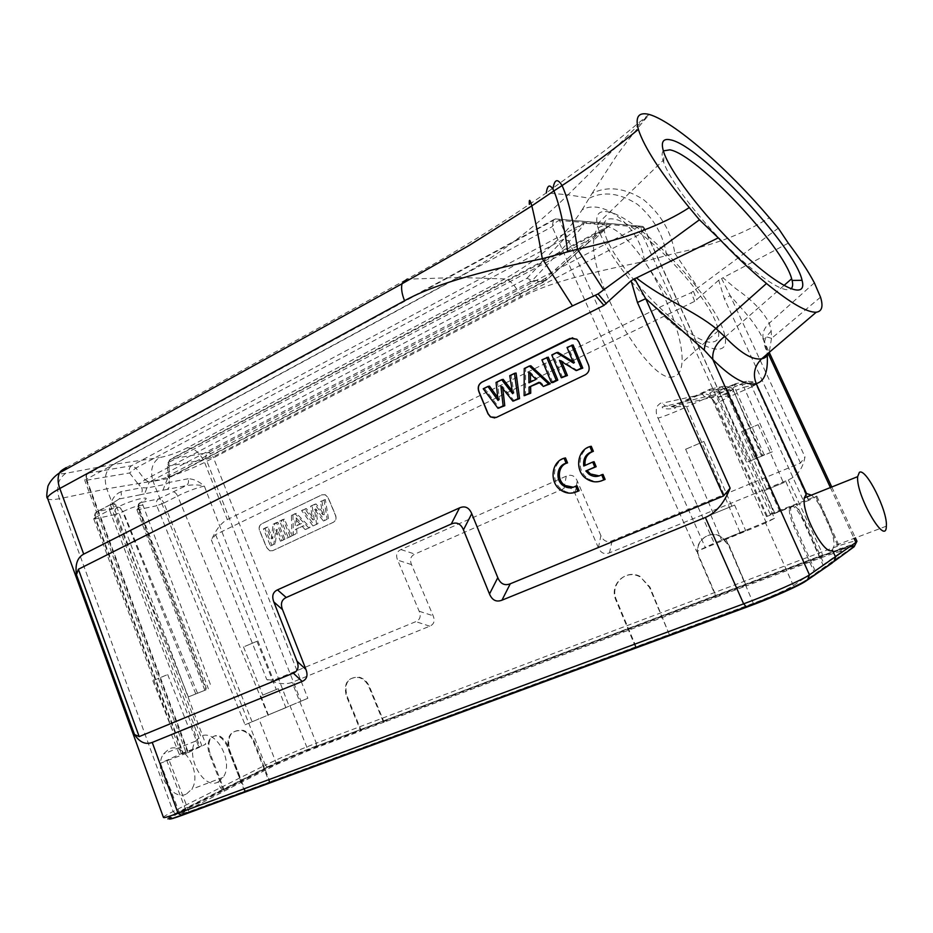 <?xml version="1.0" encoding="UTF-8"?>
<svg xmlns="http://www.w3.org/2000/svg" width="933" height="933" viewBox="0 0 933 933"><rect width="100%" height="100%" fill="white"/><g stroke="black" fill="none" stroke-linecap="round" stroke-linejoin="round"><path stroke-width="0.7" stroke-dasharray="4.67 3.5" d="M663.328 150.889C661.789 152.592 661.707 155.788 663.083 160.464L663.678 162.307C669.824 180.151 697.359 216.841 727.577 246.744C757.794 276.728 784.618 294.07 790.916 288.868M606.077 211.616C635.431 212.864 720.019 302.175 725.046 337.011C729.349 357.514 704.951 352.033 669.999 321.512C635.093 291.259 600.689 244.831 597.167 224.212C595.604 215.115 598.578 210.916 606.077 211.616M565.48 457.928C552.383 461.543 550.517 482.688 562.576 490C566.471 492.519 570.588 493.312 574.95 492.402M577.037 485.778L573.387 487.248M603.01 474.396L599.231 475.9M591.277 446.289C578.11 449.963 575.964 470.92 587.907 478.477C591.919 481.171 596.222 482.046 600.782 481.113M583.766 466.022L585.096 465.427M594.076 461.707L585.143 465.684M718.702 280.215L694.7 301.336L215.64 534.609L211.394 540.055L266.78 679.574C277.381 683.854 285.825 684.787 292.099 682.35L429.751 626.183C434.043 624.317 435.163 620.853 433.134 615.78L411.535 564.628C409.505 559.59 410.625 556.08 414.882 554.085L563.987 488.519C568.885 486.49 572.524 488.111 574.926 493.382L598.38 547.753C600.782 553.059 604.491 554.75 609.494 552.837L788.338 479.854C797.377 476.052 802.928 468.401 804.981 456.902L730.177 295.598L724.37 298.793L718.702 280.215L722.982 277.777L735.915 288.74C751.846 299.738 762.972 311.214 769.305 323.168L771.194 331.028L771.498 338.329L766.25 336.79L763.276 339.402L768.384 354.015M598.38 547.753L600.899 535.67C603.313 541 607.045 542.691 612.095 540.743L800.502 463.083L804.981 456.902M600.899 535.67L577.282 480.996C574.868 475.69 571.206 474.069 566.273 476.145L400.933 549.56C396.7 551.566 395.592 555.077 397.621 560.115L419.174 611.243C421.203 616.305 420.083 619.78 415.826 621.646L273.521 680.309L266.78 679.574M269.964 550.785L272.751 550.657L333.524 522.223C335.915 520.742 336.603 518.421 335.588 515.273L328.253 497.79L325.267 494.723L322.025 494.793L261.625 523.903C259.374 525.337 258.744 527.588 259.724 530.644L266.791 547.648L269.812 550.832L272.611 550.703L333.384 522.258C335.775 520.777 336.463 518.468 335.448 515.308L328.113 497.825L325.127 494.758L321.873 494.828L261.485 523.938C259.222 525.384 258.593 527.623 259.584 530.679L266.651 547.694L269.812 550.832M778.297 228.188L691.225 292.682L671.282 301.592L227.325 519.588C221.354 522.643 216.048 529.466 211.394 540.055M671.282 301.592L644.435 261.403C641.204 228.293 603.884 197.295 582.134 209.797C565.678 235.862 539.904 258.908 504.811 278.932L187.183 447.852C177.515 452.715 168.243 455.969 159.368 457.613C152.079 462.733 149.956 470.559 152.977 481.09C169.363 477.428 186.577 471.212 204.595 462.453L521.267 297.382C547.065 283.364 583.825 273.987 644.435 261.415L674.862 253.321L698.094 287.865M788.303 243.163L722.982 277.777M721.524 278.431L730.177 295.598L745.105 312.438C753.188 321.85 759.24 330.865 763.264 339.495L764.255 341.851M267.27 766.984L265.322 765.142C280.448 757.748 297.44 750.435 316.31 743.181L292.099 682.35M582.134 209.797L592.093 193.376C607.5 185.69 624.62 187.755 643.443 199.569C661.019 214.287 671.492 232.212 674.862 253.321C695.178 249.111 713.465 243.851 729.734 237.553C746.307 230.952 756.966 225.436 769.363 217.739M666.57 255.339C663.585 235.419 653.893 218.427 637.484 204.374C619.874 193.061 603.826 190.985 589.341 198.169L568.022 194.81C533.046 229.191 496.379 256.738 457.998 277.451L406.928 279.2C449.111 255.945 489.907 230.999 529.326 204.385L546.295 192.921L568.022 194.81L649.123 114.432M771.498 338.411L769.224 352.347L763.287 339.414M852.354 547.403L805.587 580.373C799.219 584.933 770.821 597.482 746.925 606.252L182.028 814.672C173.678 817.74 169.316 818.964 168.931 818.381L177.492 813.051L269.427 766.494C282.944 759.882 298.152 753.316 315.051 746.808L821.856 555.8C841.006 548.662 851.502 545.49 853.345 546.283L852.575 547.893M832.388 550.085L833.985 545.992C835.28 534.481 820.947 502.281 811.407 495.131M771.194 331.028L766.18 336.906C763.765 341.84 764.022 346.516 766.949 350.936L767.276 355.613M814.357 282.827L769.305 323.168C764.034 328.089 762.028 333.489 763.276 339.379M316.357 745.933L316.31 743.181L821.693 552.021C843.28 543.916 855.036 540.324 856.96 541.245C856.272 542.679 853.707 544.079 849.24 545.49L315.914 746.377L822.428 555.147L821.693 552.021L788.338 479.854M163.438 817.448C163.345 816.795 166.575 814.812 173.118 811.5L265.322 765.142L152.977 481.09L106.794 488.845L200.793 736.254L195.498 741.164C185.072 756.395 204.094 790.508 218.159 781.959L220.316 787.639L222.334 789.586L223.384 789.528L176.314 813.483C163.112 820.422 164.674 820.993 181.014 815.197M218.159 781.959L223.185 777.317C234.171 762.086 215.861 728.381 200.793 736.254M186.658 793.843L191.65 789.248C202.519 774.227 184.011 741.164 169.013 748.977L163.508 753.946C152.604 769.2 172.045 802.555 186.658 793.843M47.571 498.292L47.583 498.327C48.294 499.89 52.213 500.018 59.339 498.735L106.794 488.845C103.54 477.906 105.686 469.777 113.22 464.447L457.998 277.451L504.811 278.932C510.526 280.18 516.019 286.338 521.267 297.382M175.194 813.541L173.118 811.5L59.339 498.735C55.828 487.341 57.974 478.862 65.788 473.311L113.22 464.447L159.368 457.613M853.532 547.193L853.613 546.89C851.759 546.097 841.263 549.257 822.113 556.383L315.249 747.298C298.35 753.806 283.142 760.372 269.625 766.984L177.713 813.599L169.153 818.929L168.931 818.381M244.621 791.219L228.935 751.053C225.868 736.592 230.416 729.793 242.58 730.656C247.432 732.382 251.024 736.02 253.344 741.548L269.264 782.134L188.979 811.663L179.964 814.217L241.239 782.286L227.174 746.132C221.506 735.379 215.675 733.07 209.703 739.181C207.453 743.356 207.383 748.418 209.493 754.354L223.768 791.161M269.264 782.134L269.952 781.761L254.056 741.222C251.723 735.682 248.131 732.067 243.291 730.341C231.127 729.466 226.579 736.265 229.658 750.715L245.321 790.857M635.501 646.942L616.002 600.374C608.491 584.49 626.335 567.835 640.959 577.48L649.461 587.358L669.299 634.463L269.952 781.761M669.299 634.463L649.951 587.102L640.924 577.504M815.15 570.856L794.881 525.372C791.755 518.083 790.344 512.322 790.659 508.065C792.933 502.479 797.517 506.456 804.409 520.019L824.259 564.5L793.365 585.621C786.099 590.064 772.757 595.954 753.328 603.313L669.777 634.16M824.259 564.5L822.976 564.978L803.138 520.509C796.257 506.957 791.662 502.98 789.388 508.578C789.061 512.823 790.461 518.596 793.598 525.885L813.844 571.346M224.585 790.857L210.31 754.039C208.199 748.091 208.269 743.041 210.508 738.866C216.479 732.743 222.311 735.064 227.979 745.817L242.055 781.982L276.716 764.372L308.298 750.727L360.721 730.994L346.271 695.82C343.461 683.084 347.694 676.985 358.972 677.51C363.462 678.932 366.774 682.07 368.92 686.91L383.545 722.41L716.194 597.225L698.864 557.164C692.169 543.472 708.135 528.813 721.139 536.988L728.685 545.432L746.272 585.912L820.259 558.062C833.379 553.187 840.528 551.041 841.706 551.613L822.976 564.978M746.272 585.912L729.058 545.234L721.512 536.802C708.509 528.626 692.554 543.286 699.249 556.954L716.567 597.003L746.622 585.691M383.545 722.41L384.081 722.13L369.468 686.653C367.322 681.813 364.01 678.676 359.52 677.253C348.254 676.728 344.02 682.828 346.831 695.552L361.269 730.714L384.081 722.13M242.055 781.982L241.239 782.286M252.108 721.792L163.87 503.05L156.779 505.733L245.064 724.766L300.939 701.208L206.205 459.386C205.307 456.365 205.936 454.114 208.106 452.633L639.781 226.101C640.994 226.579 641.647 228.982 641.717 233.285L213.167 456.89L206.205 459.386L168.896 465.999L167.345 463.864L168.908 462.313L169.095 477.393L167.508 478.629L149.198 482.081L146.901 487.971L141.769 487.702L138.679 484.705L144.953 479.784L526.982 278.256L532.218 280.541L530.807 281.568L149.198 482.081L144.953 479.784L135.891 468.039L129.582 472.961L84.821 480.53L86.547 479.165L188.338 752.546L160.476 763.252L182.588 753.001L95.213 518.783L93.697 518.76L95.353 517.5L183.195 752.943L181.294 753.631L182.588 753.001M245.064 724.766L307.832 698.304L213.156 456.948M188.373 696.916L205.995 689.849L138.224 509.663L136.883 509.64L142.866 505.278C139.705 504.823 133.127 506.887 123.133 511.494C121.687 508.508 119.832 507.074 117.57 507.225L117.092 507.47C119.354 507.33 121.208 508.753 122.666 511.739L115.237 514.538L188.373 696.916L205.995 689.849M188.338 752.546L205.773 744.207L183.195 752.943M181.935 754.039L198.916 747.088L181.935 754.039M774.448 518.34L765.935 521.967L710.841 396.024L719.401 392.723L774.448 518.34L765.561 522.993L696.613 551.45L552.138 226.707L553.397 220.398L555.17 218.882L88.343 473.101C86.058 474.734 85.404 477.241 86.407 480.612L187.673 752.593M636.003 646.627L616.515 600.106C609.004 584.233 626.848 567.591 641.461 577.235M644.132 227.769L641.717 233.285L770.18 514.013L774.495 512.427L643.7 227.465L642.884 226.439L639.781 226.101L555.17 218.882L558.68 219.255L559.532 220.433C557.514 220.689 555.053 222.777 552.138 226.707L86.547 479.165L86.407 474.617L88.343 473.101L131.518 465.73L584.175 223.185C583.3 225.728 578.367 231.781 569.328 241.367L564.08 238.93L135.891 468.039L131.518 465.73C129.267 467.305 128.614 469.719 129.582 472.961L138.679 484.705M765.935 521.967L714.281 543.169L696.613 551.45M722.329 539.985L745.654 530.609L722.329 539.985M772.361 451.794L762.401 455.561L732.988 389.702L718.352 397.155L733.758 391.277L732.463 385.679L735.134 383.778L734.516 384.758L735.822 390.356L743.939 387.218L772.361 451.794L747.823 461.87L762.401 455.561M770.18 514.013L816.818 496.076L808.538 500.52L756.01 384.524L751.858 386.717L804.071 502.082L808.538 500.52M774.25 512.579L766.518 516.602L804.071 502.082M774.658 513.197L795.872 504.648L774.658 513.197M268.133 715.413L177.643 495.994C187.241 491.306 196.14 488.006 204.35 486.07C198.799 481.23 193.388 478.804 188.128 478.769C189.049 481.871 188.408 484.157 186.215 485.638C192.898 484.53 198.939 484.67 204.35 486.07L289.242 706.514M188.128 478.769L169.036 482.443L169.503 478.862L167.94 476.775L169.514 475.212L545.63 278.221L588.047 240.294L602.531 230.334L169.27 460.202L168.908 462.313L588.047 240.294L588.956 241.869L546.493 279.853L545.63 278.221L545.723 280.471L544.709 281.474L167.508 478.629L162.948 490.198L144.615 493.837L146.901 487.971L165.223 484.425L169.036 482.443C169.969 485.603 169.328 487.936 167.1 489.44L186.215 485.638L158.622 498.91C160.733 498.793 162.482 500.17 163.87 503.05L163.835 503.155M120.928 491.714C115.54 494.105 112.053 498.572 110.456 505.103L118.992 499.003C121.185 497.406 121.826 494.98 120.928 491.714L141.769 487.702C142.726 490.933 142.084 493.324 139.833 494.863L144.615 493.837M300.939 701.208L307.832 698.304M270.162 714.118L285.895 707.68L270.162 714.118M262.581 695.178L278.291 688.706L262.581 695.178M264.179 694.537L276.285 689.545L264.179 694.537M244.901 646.359L256.948 641.298L244.901 646.359M602.531 230.334L588.688 242.405C599.056 233.192 606.182 227.489 610.054 225.331L584.175 223.185M610.065 225.319L170.821 459.013C168.605 460.54 167.963 462.861 168.896 465.999L169.503 478.862M751.998 386.763L729.186 396.84C729.618 396.059 727.075 396 721.594 396.677L710.829 397.586L704.555 396.793L702.479 394.309C702.701 393.294 704.916 393.539 709.127 395.032L716.334 403.907L715.296 404.001M739.939 532.265L686.63 406.916C673.614 412.666 664.086 416.421 658.033 418.147C656.226 415.022 655.806 411.22 656.785 406.753C659.526 403.499 661.462 402.263 662.582 403.079L664.786 405.762L671.457 406.636L710.829 397.586L747.38 381.165L735.134 383.778L742.027 384.711L734.516 384.758L732.463 385.679C726.83 388.105 713.5 393.376 716.847 394.297L747.823 461.87M673.381 376.699C650.837 385.935 588.455 280.063 593.785 240.178C595.534 214.8 619.115 225.25 642.196 258.219C665.334 290.839 683.877 338.959 681.988 362.657C681.3 370.961 678.431 375.649 673.381 376.699M710.841 396.024L686.63 406.916C685.067 405.214 681.137 406.905 672.786 406.835L671.457 406.636L710.223 389.096L709.512 390.216L710.993 396.07M779.848 511.727L729.186 396.84L715.284 404.001C714.585 401.342 712.299 398.706 708.404 396.117L662.22 406.905C661.707 409.844 675.294 409.051 675.842 407.558L672.775 406.823M713.092 341.898C717.827 341.175 719.565 337.443 718.305 330.725C713.908 299.68 637.915 219.57 612.036 218.87C605.459 218.334 602.87 222.077 604.257 230.101C607.546 261.345 692.799 348.627 713.092 341.898M603.511 229.693L610.205 225.809M582.344 223.535C582.717 224.118 576.617 229.25 564.08 238.93L526.982 278.256L530.807 281.568L544.709 281.474L546.493 279.877M764.768 490.42L785.901 481.766L764.768 490.42M767.113 489.463L783.428 482.793L767.113 489.463M741.957 431.582L758.109 424.678L741.957 431.582M711.389 514.608L734.621 505.091L711.389 514.608M713.955 513.558L731.88 506.222L713.955 513.558M686.163 449.041L703.902 441.449L686.163 449.041M173.771 733.338L190.717 726.352L173.771 733.338M175.439 732.662L188.513 727.274L175.439 732.662M154.68 679.994L167.683 674.536L154.68 679.994M572.559 337.769L576.956 339.215L579.02 342.003L588.758 365.211C590.076 369.421 588.956 372.617 585.399 374.809L494.77 417.937M483.212 388.769L484.577 388.548L499.517 408.246M484.577 388.548L489.487 386.134M496.041 382.448L497.452 382.215L499.458 399.825L497.756 397.481M497.452 382.215L503.214 379.369M509.756 375.684L511.144 375.463L513.966 393.085L512.182 390.81M511.144 375.463L516.077 373.037M502.829 388.699L502.584 386.53L514.363 401.097M539.029 382.285L540.475 382.262L544.79 386.414M540.475 382.262L539.507 382.74M524.229 368.547L525.606 368.337L525.512 395.72M525.606 368.337L530.842 365.759M552.768 382.577L543.216 359.648L548.242 357.176M562.692 377.783L553.094 354.785L558.004 352.359M573.62 363.135L574.786 362.715L572.979 361.596M574.786 362.715L568.314 347.286L573.072 344.942M559.45 360.301L561.13 360.476L577.62 370.588M561.13 360.476L561.608 361.619M498.094 400.432L499.458 399.825M512.649 393.691L513.966 393.085M500.904 386.32L502.584 386.53M528.976 382.81L536.009 379.381M530.399 373.853L530.364 372.384L537.268 379.195M528.766 372.244L530.364 372.384M541.91 359.835L543.216 359.648M551.788 354.96L553.094 354.785M567.054 347.438L568.314 347.286M323.973 499.82L327.168 519.215L323.401 520.987L314.549 509.593L316.579 524.194L312.928 525.909L301.569 510.549L305.009 508.905L312.683 519.763L310.596 506.222L314.701 504.263L322.83 514.713L320.416 501.522L325.325 499.552L320.416 501.522M291.877 535.822L295.551 534.084L295.388 529.477L302.117 526.305L305.149 529.571L308.776 527.856L294.98 513.71L291.399 515.424L291.877 535.822L295.551 534.084M290.186 536.615L283.026 519.436L279.667 521.046L286.816 538.201L291.528 536.113L284.448 519.145L283.026 519.436M283.585 539.717L276.448 522.597L273.206 524.148L271.211 538.761L266.465 527.378L263.398 528.848L270.477 545.887L273.812 544.312L275.83 530.026L280.471 541.187L284.927 539.216L277.871 522.293L276.448 522.597M321.92 501.184L324.381 514.608L316.1 503.972L312.112 505.884L314.234 519.669L306.421 508.613L303.132 510.188L314.374 525.361L317.908 523.693L315.855 508.893L324.824 520.451L323.401 520.987M324.824 520.451L327.168 519.215M328.486 518.725L325.325 499.552M324.381 514.608L322.83 514.713M316.1 503.972L314.701 504.263M312.112 505.884L310.596 506.222M314.234 519.669L312.683 519.763M306.421 508.613L305.009 508.905M303.132 510.188L301.569 510.549M314.374 525.361L312.928 525.909M317.908 523.693L316.579 524.194M315.855 508.893L314.549 509.593M296.904 533.583L296.741 528.988L303.563 525.769L306.584 529.023L310.059 527.39L296.414 513.407L291.399 515.424M292.927 515.086L293.394 535.239M296.741 528.988L295.388 529.477M303.563 525.769L302.117 526.305M306.584 529.023L305.149 529.571M310.059 527.39L308.776 527.856M296.414 513.407L294.98 513.71M296.262 517.943L301.429 523.495L296.624 525.769L296.262 517.943L294.91 518.573L295.26 526.06L296.624 525.769M301.429 523.495L295.26 526.06M299.855 523.891L294.91 518.573M284.448 519.145L281.23 520.684L288.297 537.63L286.816 538.201M288.297 537.63L291.528 536.113M281.23 520.684L279.667 521.046M277.871 522.293L274.734 523.798L272.704 538.609L267.899 527.075L264.972 528.475L271.969 545.315L275.2 543.799L277.241 529.303L281.953 540.615L280.471 541.187M281.953 540.615L284.927 539.216M274.734 523.798L273.206 524.148M272.704 538.609L271.211 538.761M267.899 527.075L266.465 527.378M264.972 528.475L263.398 528.848M271.969 545.315L270.477 545.887M275.2 543.799L273.812 544.312M277.241 529.303L275.83 530.026M95.318 517.617L109.558 510.083L199.825 746.353M197.493 693.137L123.133 511.494L122.62 511.855M138.539 508.497L138.492 503.972L140.067 502.735L158.622 498.91C156.464 500.38 155.846 502.654 156.779 505.733L138.224 509.663C137.279 506.537 137.886 504.228 140.067 502.735L140.51 502.514C157.245 494.058 133.454 498.817 117.57 507.225M764.29 455.117L735.974 390.402M728.626 392.07L728.486 392.023C726.69 388.256 725.104 386.32 723.705 386.215L710.223 389.096L717.407 390.076L709.512 390.216L672.786 406.823M800.502 463.083L724.37 298.793M215.64 534.609L273.521 680.309M693.429 291.411L696.846 299.89M694.7 301.336L691.225 292.682M612.095 540.743L609.494 552.837M315.914 746.377C298.268 753.176 282.384 760.022 268.272 766.926L223.384 789.528M316.345 745.968C298.35 753.024 282.011 760.045 267.304 766.996L268.272 766.926M187.183 447.852C194.157 447.898 199.954 452.773 204.595 462.453L227.325 519.588M429.751 626.183L415.826 621.646M419.174 611.243L433.134 615.78M411.535 564.628L397.621 560.115M400.933 549.56L414.882 554.085M563.987 488.519L566.273 476.145M577.282 480.996L574.926 493.382M592.093 193.376L615.815 156.849C624.935 143.834 636.084 129.71 649.286 114.479M807.581 579.638L808.969 578.682M854.138 546.738C857.077 543.636 846.441 546.563 822.241 555.52M833.799 561.643L835.257 560.581M830.393 487.551L854.01 538.411M65.788 473.311C61.706 474.057 59.665 473.871 59.665 472.786M66.22 467.561L406.94 279.2M648.971 114.397L605.517 150.108L546.295 192.921M176.314 813.483L175.229 813.541C168.138 817.238 164.208 818.544 163.45 817.46M821.856 555.8L822.113 556.383M209.493 754.354L210.31 754.039M166.622 760.208L185.982 810.474M276.716 764.372L258.779 718.562M115.237 514.538L95.213 518.783C94.233 515.529 94.851 513.138 97.067 511.599L117.092 507.47C114.887 508.986 114.269 511.342 115.237 514.538M188.979 811.663L169.083 760.162M726.154 539.752L753.328 603.313M555.17 218.882L558.61 219.208L559.532 220.433M643.7 227.465L559.555 220.445L705.395 547.706M719.401 392.723L732.685 389.749L730.726 387.172L717.407 390.076L719.401 392.723M743.939 387.218L756.01 384.524L754.132 382.064L742.027 384.711L743.939 387.218M815.885 496.671L840.866 552.499M793.365 585.621L765.561 522.993M733.081 384.699C711.529 394.484 699.015 397.318 721.629 387.148L723.705 386.215L730.726 387.172L732.988 389.702L762.681 455.444M751.858 386.717C750.155 383.136 748.663 381.282 747.38 381.165L754.132 382.064L756.266 384.478L808.748 500.356M820.259 558.062L796.339 503.587M289.848 705.465L308.298 750.727M546.26 280.052L169.106 477.393L167.94 476.763L167.345 463.864L170.821 459.013L208.106 452.633C210.112 452.598 211.803 454.021 213.167 456.89M95.353 517.5L95.294 512.987L97.067 511.599L111.237 504.17L118.992 499.003L139.833 494.863M162.948 490.198L167.1 489.44M201.983 746.097L110.456 505.103C113.884 504.426 115.739 504.426 116.042 505.115C116.205 506.048 114.048 507.704 109.558 510.083L109.476 505.558C113.873 503.062 116.054 502.922 116.042 505.103L205.773 744.207M111.237 504.17L95.294 512.987L93.697 518.76L181.282 753.607M140.51 502.514L138.935 503.738L139.005 508.158L208.397 688.776M138.574 508.38L206.694 689.487M163.87 503.05L177.643 495.994C176.244 493.091 174.494 491.703 172.407 491.808M227.979 745.817L227.174 746.132M195.767 693.872L122.666 511.739M644.132 227.734L642.93 226.439L558.657 219.255C555.916 218.765 554.167 219.15 553.397 220.41L86.407 474.617L84.821 480.53L186.332 753.234M767.299 516.124L716.334 403.907M702.479 394.309L662.582 403.079M658.033 418.147L714.281 543.169M588.688 242.405L546.097 280.471L532.218 280.541L569.328 241.367M761.631 456.225L733.758 391.277L735.822 390.356M721.629 387.148C723.028 387.253 724.626 389.189 726.41 392.945L755.357 458.604M728.486 392.023L758.028 457.485M793.598 525.885L794.881 525.372M804.409 520.019L803.138 520.509M229.658 750.715L228.935 751.053M253.344 741.548L254.056 741.222M725.046 337.011L783.965 285.498M597.167 224.212L663.083 160.464M561.153 490.385L562.576 490M586.53 478.839L587.907 478.477M820.527 297.172L771.708 338.247M886.35 526.165L834.09 545.957M831.77 487.003L855.398 537.886M267.304 766.996L222.381 789.586M195.312 741.234L163.508 753.946M223.115 777.341L191.65 789.248M175.229 813.541L222.334 789.586M853.345 546.283L853.613 546.89M160.476 763.252L179.964 814.217M816.818 496.076L841.706 551.613M774.483 512.404L644.306 228.118M204.805 690.28L136.883 509.64L138.935 503.738C141.419 502.689 142.539 502.572 142.282 503.4L211.523 687.423M260.808 695.983L268.401 714.981M278.291 688.706L285.895 707.68M243.478 646.826L262.803 695.143M256.948 641.298L276.285 689.545M209.622 739.216L210.426 738.901M766.518 516.602L715.273 404.012M604.257 230.101L593.785 240.178M718.305 330.725L681.988 362.657M764.302 490.653L774.215 513.465M785.901 481.766L795.872 504.648M741.572 431.664L766.763 489.638M758.109 424.678L783.428 482.793M789.516 508.52L790.799 508.019M710.748 514.923L721.71 540.37M734.621 505.091L745.654 530.609M685.615 449.158L713.465 513.803M703.902 441.449L731.88 506.222M243.221 730.364L242.51 730.691M171.427 734.388L179.626 755.194M190.717 726.352L198.916 747.088M152.814 680.6L173.643 733.466M167.683 674.536L188.513 727.274M663.678 162.307L663.993 152.907"/><path stroke-width="1.4" d="M790.916 288.868C792.712 287.434 793.108 284.623 792.105 280.425L791.65 278.769C783.184 245.915 696.753 154.283 669.859 149.828L663.328 150.889M577.725 491.166L575.649 486.151C571.649 488.472 567.626 488.367 563.567 485.86C554.925 480.577 556.628 465.357 566.133 463.234L564.057 458.243C550.937 461.87 549.082 483.061 561.153 490.385C566.658 493.802 572.174 494.058 577.725 491.166L579.113 490.781L577.037 485.778L575.649 486.151M574.95 492.402L579.113 490.781M564.057 458.243L565.48 457.928L567.544 462.908L566.133 463.234M573.387 487.248L564.978 485.475C556.36 480.215 558.051 465.019 567.544 462.908M585.842 471.002L594.788 467.036L592.7 462.045L583.766 466.022C582.938 458.826 585.679 454.021 592 451.619L589.901 446.58C576.711 450.266 574.565 471.27 586.53 478.839C592.21 482.489 597.948 482.816 603.756 479.795L601.657 474.745C597.47 477.148 593.283 477.008 589.096 474.326L585.842 471.002L596.152 466.698L594.076 461.707L592.7 462.045M601.657 474.745L603.01 474.396L605.109 479.434L603.756 479.795M599.231 475.9L590.472 473.964L587.219 470.652M600.782 481.113L605.109 479.434M589.901 446.58L591.277 446.289L593.376 451.315L592 451.619M585.096 465.427C584.408 458.348 587.16 453.648 593.376 451.315M594.788 467.036L596.152 466.698M778.297 228.188L788.303 243.151C799.581 258.068 808.27 271.281 814.357 282.827L820.527 297.161C823.396 306.444 821.973 311.459 816.27 312.205C807.162 312.672 790.566 303.097 766.483 283.492C751.053 270.675 734.994 255.467 718.293 237.857L699.435 219.791L689.265 207.593C661.112 173.41 644.155 147.356 638.37 129.442C635 116.882 638.534 111.867 648.971 114.397L649.286 114.479C673.673 121.477 727.099 167.987 769.363 217.727L778.297 228.188M670.629 139.88C700.123 145.361 795.044 246.837 802.065 280.32C807.267 299.201 783.195 290.245 746.482 256.668C709.85 223.325 671.375 174.564 663.993 152.907C660.447 142.376 662.663 138.026 670.629 139.88M816.27 312.205L761.725 358.75C752.709 360.453 740.324 353.024 724.591 336.451L715.844 328.463C695.213 311.412 662.045 298.315 636.469 277.917L634.568 278.687L645.706 298.677L704.275 350.108L712.824 359.473C731.39 377.923 745.864 385.97 756.243 383.603L806.532 493.534L811.407 495.131M831.77 487.003L769.224 352.347C767.602 356.126 765.107 358.26 761.725 358.75C754.424 365.981 752.604 374.261 756.243 383.603C764.384 381.457 768.057 372.127 767.276 355.613M724.591 336.451C715.938 343.367 712.019 351.041 712.824 359.473L809.459 574.868C802.38 579.848 770.425 593.948 743.624 603.849L705.371 517.453C715.856 512.998 724.113 503.225 730.131 488.146L723.518 495.983L510.269 583.79C504.625 585.971 500.473 583.918 497.802 577.667L489.498 593.994L463.456 529.874C460.809 523.67 456.738 521.71 451.269 524.008L286.233 597.505C281.568 599.721 280.332 603.768 282.524 609.646L305.931 669.462C308.135 675.399 306.887 679.387 302.164 681.44L152.242 742.423C145.536 744.954 139.623 742.33 134.492 734.516L76.459 574.705C74.99 564.395 77.404 557.537 83.702 554.132L59.805 488.495C51.257 493.102 47.186 496.379 47.583 498.327M636.469 277.917L718.293 237.857M730.131 488.146L645.706 298.677L637.437 302.467L631.105 280.763L603.931 305.429L78.372 569.27L76.459 574.705M631.105 280.763L634.568 278.687M562.133 185.714C567.521 197.504 572.209 215.896 576.197 240.889L577.457 249.216L542.318 258.721L572.477 305.907L598.076 293.953L699.435 219.791M572.477 305.907L83.702 554.132M806.532 493.534L804.258 497.989C801.412 513.197 825.11 556.989 832.388 550.085L835.618 557.118L833.799 561.643L808.969 578.682M859.363 472.366C865.917 467.433 887.878 511.296 886.35 526.165C886.163 547.461 855.888 495.586 857.637 476.67L859.363 472.366M855.398 537.886L856.96 541.245L854.138 546.738L835.257 560.581M553.047 188.314C554.599 179.183 557.607 178.261 562.063 185.574C588.082 168.441 613.517 149.723 638.359 129.43M689.265 207.593C662.873 224.923 625.611 238.801 577.457 249.216L603.639 289.79M59.665 472.786C59.864 471.643 62.045 469.905 66.231 467.561L59.479 472.891L401.995 283.784C401.015 288.425 401.878 294.07 404.56 300.729C430.824 285.988 476.74 271.981 542.318 258.721C538.458 236.096 534.971 218.544 531.857 206.088M152.242 742.423L178.04 813.261C168.826 816.632 163.963 818.031 163.438 817.448L163.45 817.46M489.498 593.994C492.169 600.269 496.321 602.333 501.954 600.187L705.371 517.453M134.492 734.516L139.18 736.604L293.3 673.136C297.965 671.084 299.201 667.118 297.009 661.229L273.824 601.925C271.643 596.094 272.868 592.082 277.486 589.866L459.526 507.89C465.019 505.558 469.089 507.494 471.748 513.686L497.802 577.667M401.995 283.784L469.404 245.309L531.81 205.913C529.851 199.067 529.023 198.554 529.326 204.385M567.719 251.583C564.01 224.853 559.438 204.677 554.004 191.067M531.822 205.89L553.934 190.903C550.073 183.789 547.519 184.454 546.295 192.921M832.119 562.797L853.532 547.193M169.153 818.929C169.526 819.524 173.9 818.299 182.25 815.244L747.228 606.951C771.125 598.193 799.523 585.632 805.89 581.061L832.201 562.996M585.259 374.821C588.816 372.629 589.936 369.433 588.618 365.223L578.88 342.014L576.816 339.227L570.005 338.422L481.79 382.168C478.512 384.268 477.498 387.323 478.746 391.37L487.959 413.774L490.466 416.934L496.309 417.448L585.259 374.821M494.77 417.937L490.618 416.911L488.111 413.751L478.909 391.347C477.649 387.312 478.664 384.244 481.941 382.157L572.559 337.769M497.756 397.481L489.487 386.134L487.912 386.449L498.094 400.432L496.041 382.448L501.662 379.673L503.214 379.369L512.182 390.81M519.564 398.589L516.077 373.037L514.48 373.352L517.943 398.706L519.564 398.589L512.893 401.143L500.904 386.32L503.132 405.843L504.776 405.715L502.829 388.699M504.776 405.715L498.024 408.316L483.212 388.769L487.912 386.449M529.034 387.125L529.163 393.294L524.136 395.709L524.229 368.547L529.338 366.028L548.592 383.918L550.248 383.79L543.356 386.437L539.029 382.285L529.034 387.125L539.507 382.74M529.163 393.294L530.749 393.19L530.632 387.032M530.749 393.19L524.136 395.709M550.248 383.79L530.842 365.759L529.338 366.028M548.242 357.176L557.817 380.139L552.768 382.577L551.38 382.565L541.91 359.835L548.242 357.176M572.979 361.596L558.004 352.359L556.558 352.604L573.62 363.135L567.054 347.438L573.072 344.942L582.775 368.092L576.221 370.588L559.45 360.301L565.83 375.591L567.416 375.509L561.316 377.772L551.788 354.96L556.558 352.604M561.608 361.619L567.416 375.509M503.132 405.843L498.024 408.316M501.662 379.673L512.649 393.691L509.756 375.684L514.48 373.352M517.943 398.706L512.893 401.143M548.592 383.918L543.356 386.437M528.766 372.244L528.976 382.81L536.009 379.381L528.766 372.244M530.55 382.04L530.399 373.853M546.726 357.456L556.22 380.232L557.817 380.139M556.22 380.232L551.38 382.565M565.83 375.591L561.316 377.772M571.602 345.187L581.224 368.162L582.775 368.092M581.224 368.162L576.221 370.588M766.483 283.492L715.844 328.463C708.59 335.227 704.73 342.446 704.275 350.108M606.345 303.738L598.076 293.953M595.476 295.446L603.931 305.429M854.01 538.411L855.888 542.446L809.459 574.868L807.581 579.638C800.957 584.396 771.229 597.528 746.225 606.695L743.624 603.849L178.04 813.261L181.014 815.197L746.038 606.765M768.384 354.015L830.393 487.551M404.572 300.729L59.805 488.484C57.648 482.489 57.531 477.323 59.444 472.973M293.3 673.136L302.164 681.44M139.18 736.604L78.372 569.27M305.931 669.462L297.009 661.229M273.824 601.925L282.524 609.646M286.233 597.505L277.486 589.866M459.526 507.89L451.269 524.008M463.456 529.874L471.748 513.686M501.954 600.187L510.269 583.79M637.437 302.467L723.518 495.983M406.928 279.2L402.088 283.457M783.965 285.498L791.65 278.769M563.567 485.86L564.978 485.475M589.096 474.326L590.472 473.964M857.637 476.67L804.561 497.872M47.501 498.117L163.345 817.168M47.571 498.292C46.417 498.234 46.545 494.175 47.956 486.093C50.335 480.845 54.184 476.436 59.479 472.891M553.992 190.868L562.063 185.574M792.105 280.425L802.065 280.32"/></g></svg>
